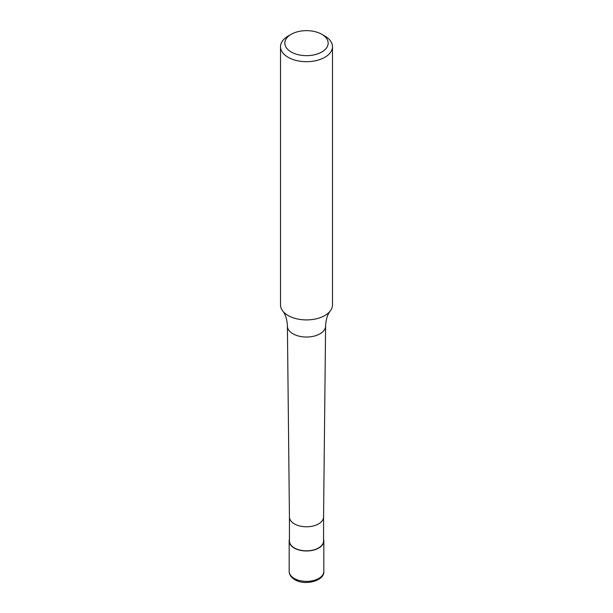 <?xml version="1.0" encoding="UTF-8"?>
<svg xmlns="http://www.w3.org/2000/svg" width="613" height="613" viewBox="0 0 613 613"><rect width="100%" height="100%" fill="white"/><g stroke="black" fill="none" stroke-linecap="round" stroke-linejoin="round"><path stroke-width="0.92" d="M323.564 539.256A17.325 10 180 0 1 323.825 540.98A17.325 10 180 0 1 318.745 548.053A17.325 10 180 0 1 299.872 550.221A17.325 10 180 0 1 289.175 540.98A17.325 10 180 0 1 289.436 539.256M289.436 516.997A17.064 9.854 180 0 0 300.018 526.054A17.064 9.854 180 0 0 318.561 523.9A17.064 9.854 180 0 0 323.564 516.997A17.064 9.854 180 0 0 323.564 516.935L323.564 540.98A17.064 9.854 180 0 1 318.561 547.945A17.064 9.854 180 0 1 299.972 550.083A17.064 9.854 180 0 1 289.436 540.98L289.436 516.966A17.064 9.854 180 0 0 289.436 516.997L287.397 326.078A19.103 11.026 180 0 1 287.397 326.009C287.099 319.519 285.551 314.507 282.746 310.99A25.984 15.003 180 0 1 280.516 304.914L280.516 46.688A25.984 15.003 180 0 1 288.125 36.083L291.19 34.313A21.654 12.498 180 0 1 321.81 34.313A21.654 12.498 180 0 1 321.81 51.99A21.654 12.498 180 0 1 291.19 51.99A21.654 12.498 180 0 1 291.19 34.313L288.125 36.083M321.81 34.313L324.875 36.083A25.984 15.003 180 0 1 332.484 46.688L332.484 304.914A25.984 15.003 180 0 1 330.254 310.99A25.984 15.003 180 0 1 324.875 315.519A25.984 15.003 180 0 1 288.125 315.519A25.984 15.003 180 0 1 282.746 310.99M332.484 46.688A25.984 15.003 180 0 1 324.875 57.293A25.984 15.003 180 0 1 296.554 60.541A25.984 15.003 180 0 1 280.516 46.688M323.825 540.98L323.825 571.385A17.325 10 180 0 1 318.745 578.457A17.325 10 180 0 1 294.255 578.457A17.325 10 180 0 1 289.175 571.385L289.175 540.98M330.254 310.99C327.503 314.354 325.955 319.358 325.603 326.009A19.103 11.026 180 0 1 325.603 326.078A19.103 11.026 180 0 1 320.009 333.809A19.103 11.026 180 0 1 292.991 333.809A19.103 11.026 180 0 1 287.397 326.078M323.825 571.385C324.806 580.695 305.067 586.135 294.792 579.653C291.106 577.431 289.236 574.68 289.175 571.385M323.564 516.997L325.603 326.078"/></g></svg>
